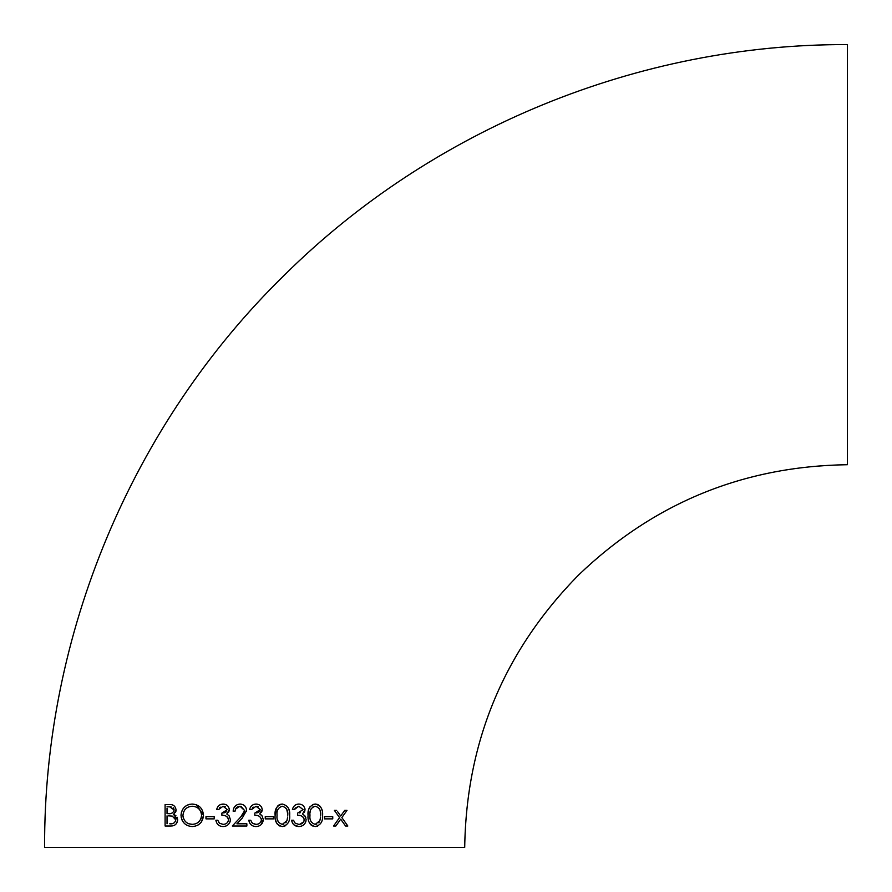 <?xml version="1.0" encoding="UTF-8"?>
<svg xmlns="http://www.w3.org/2000/svg" width="892" height="892" viewBox="0 0 892 892"><rect width="100%" height="100%" fill="white"/><g stroke="black" fill="none" stroke-linecap="round" stroke-linejoin="round"><path stroke-width="1.34" d="M256.238 804.06L255.982 804.049C252.536 804.305 250.407 806.134 249.615 809.535L251.533 809.535L256.082 806.245M44.6 847.4C43.719 634.814 132.094 423.8 284.214 275.293C432.118 128.548 639.051 43.786 847.4 44.6L847.4 464.71C743.504 466.193 654.014 502.854 578.93 574.682C504.393 650.313 466.315 741.219 464.71 847.4L44.6 847.4L464.71 847.4M255.023 826.494L255.926 826.549C260.33 826.304 262.794 823.996 263.33 819.637L262.047 815.834L259.728 814.017L262.226 809.613C261.713 806.1 259.628 804.238 255.982 804.049L257.13 804.149M256.004 806.245L260.308 809.601L254.822 813.103L254.822 815.299C258.424 815.065 260.62 816.581 261.412 819.826C260.899 822.803 259.081 824.319 255.959 824.353L252.38 823.193L250.708 820.239L248.79 820.239C249.526 824.208 251.912 826.315 255.926 826.549M254.822 815.299L255.525 815.344M324.51 816.671L324.51 818.867L332.749 818.867L332.749 816.671L324.51 816.671L324.51 817.574M312.88 804.484L315.21 804.049C309.87 805.387 307.484 809.144 308.052 815.31C307.495 821.465 309.881 825.212 315.21 826.549C320.585 825.256 323.049 821.51 322.592 815.31C323.071 809.122 320.607 805.364 315.21 804.049L316.147 804.116M293.513 820.239L291.584 820.239C292.364 824.241 294.75 826.349 298.731 826.549C303.079 826.349 305.555 824.041 306.134 819.637L304.852 815.834L302.533 814.017L305.031 809.613C304.484 806.067 302.399 804.216 298.787 804.049C295.375 804.261 293.256 806.089 292.409 809.535L294.338 809.535L298.809 806.245L303.113 809.601L297.627 813.103L297.627 815.299C301.195 815.054 303.392 816.559 304.205 819.826C303.67 822.837 301.853 824.342 298.764 824.353L295.185 823.193L293.513 820.239L291.584 820.239L292.375 822.736M275.126 815.31C274.513 821.387 276.899 825.133 282.285 826.549C287.726 825.156 290.19 821.409 289.666 815.31C290.201 809.211 287.737 805.454 282.285 804.049C276.888 805.476 274.502 809.234 275.126 815.31L276.375 807.974M267.388 818.867L265.247 818.867L265.247 816.671L265.247 818.867L273.476 818.867L273.476 816.671L265.247 816.671L273.476 816.671M233.637 811.185L235.064 811.185C235.365 808.141 237.016 806.491 240.026 806.245L244.676 810.583L240.628 817.139L232.321 826.003L246.861 826.003L246.861 823.807L236.904 823.807L242.256 818.087L246.593 810.415C246.237 806.468 244.073 804.35 240.126 804.049C235.845 804.439 233.514 806.825 233.147 811.185L233.169 810.772M216.689 809.535L218.607 809.535L223.078 806.245L227.382 809.601L221.896 813.103L221.896 815.299C225.475 815.054 227.672 816.57 228.486 819.826C227.962 822.825 226.144 824.331 223.033 824.353L219.454 823.193L217.782 820.239L215.864 820.239C216.622 824.23 219.008 826.338 223 826.549C227.393 826.315 229.857 824.018 230.404 819.637L229.121 815.834L226.802 814.017L229.311 809.613C228.765 806.078 226.68 804.227 223.056 804.049C219.644 804.272 217.514 806.1 216.689 809.535L217.012 808.42M214.214 817.964L214.214 816.671L205.985 816.671L205.985 818.867L214.214 818.867L205.985 818.867L205.985 816.671L208.17 816.671M192.304 826.549C199.028 826.048 202.774 822.29 203.51 815.288C202.774 808.241 198.983 804.495 192.126 804.049C185.436 804.606 181.723 808.386 181.02 815.388C181.79 822.357 185.547 826.081 192.304 826.549M169.279 804.595L165.098 804.595L165.098 826.003L170.885 826.003C174.81 826.025 177.084 823.996 177.72 819.926L173.605 814.452L176.081 809.903C175.389 806.022 173.115 804.261 169.279 804.595L165.098 804.595L165.098 826.003L167.384 826.003M336.674 810.36L334.388 810.36L339.562 817.596L333.563 826.003L335.849 826.003L340.699 819.202L345.55 826.003L347.835 826.003L341.848 817.596L347.01 810.36L344.725 810.36L340.699 816.002L337.477 811.475M251.343 821.844L252.38 823.193L255.101 824.297M254.655 847.4L460.818 847.4L254.655 847.4M339.584 814.429L340.699 816.002M343.063 812.701L344.725 810.36L347.01 810.36L345.817 812.032M346.286 823.829L347.835 826.003M345.55 826.003L343.554 823.204M340.699 819.202L335.849 826.003L333.563 826.003M334.901 824.13L339.562 817.596M337.399 814.563L334.388 810.36M167.027 812.289L167.027 813.649L170.171 813.571M167.027 806.792L169.625 806.792L174.152 809.936C173.304 812.88 171.364 814.117 168.309 813.649L167.027 813.649L167.027 808.163M174.052 809.133L173.226 807.762M171.141 806.903L170.093 806.803M171.119 813.426L172.557 812.835M170.885 826.003L169.435 826.003M177.073 817.206L177.72 819.926L176.449 823.617M175.523 824.531L174.486 825.212M174.531 814.842L175.936 815.745M176.081 809.903L176.036 810.583M175.914 811.285L175.445 812.545M168.298 815.846L172.301 816.102L168.298 815.846M175.735 819.191L174.631 817.273M172.301 816.102L175.802 819.926C174.932 822.959 172.914 824.253 169.759 823.807L171.632 823.717M173.851 823.104L175.546 821.231M167.027 823.807L167.027 815.846M184.41 823.405L183.652 822.602M182.971 821.733L181.89 819.804M181.221 817.641L181.076 814.24M192.126 804.049L196.418 804.796L203.51 815.288L201.603 821.655M201.57 821.699L200.934 822.536M200.466 823.048L198.448 824.754M198.425 824.777L197.511 825.323M181.232 813.125L181.879 810.962M182.927 808.977L184.298 807.293M185.146 806.524L185.993 805.9M186.015 805.889L187.911 804.874M188.959 804.506L189.974 804.261M188.781 823.751L192.226 824.353C186.729 824.03 183.629 821.041 182.938 815.388L183.116 817.228M185.157 821.231L185.726 821.822M187.978 823.394L188.691 823.717M190.453 806.413L188.758 806.914M187.186 807.706L186.517 808.152M185.112 809.457L184.555 810.17M183.663 811.753L183.339 812.623M182.938 815.388C183.585 809.691 186.684 806.647 192.226 806.245C197.779 806.591 200.901 809.613 201.592 815.288L201.414 813.459M200.934 811.854L200.444 810.85M194.021 824.186L195.839 823.695M197.455 822.881L198.18 822.379M199.418 821.209L199.975 820.506M200.878 818.889L201.202 817.986M201.592 815.288C200.945 820.997 197.823 824.018 192.226 824.353M212.073 816.671L214.214 816.671L214.214 817.574M217.481 807.36L218.094 806.413M218.886 805.565L219.8 804.907M220.837 804.417L224.215 804.149M225.33 804.428L226.378 804.896M228.174 806.424L228.631 807.115M229.177 808.475L229.233 810.538M228.943 811.564L228.653 812.144M230.248 821.064L229.802 822.402M227.605 825.122L226.1 825.97M225.743 826.103L224.371 826.449M216.645 822.736L215.864 820.239M218.417 821.833L219.454 823.193M225.899 823.74L226.724 823.216M227.449 822.524L228.363 820.807M228.486 819.826L228.107 818.187M227.861 817.741L227.114 816.838M225.163 815.756L224.059 815.511M223.68 812.924L224.583 812.69M225.531 812.3L226.323 811.776M225.263 806.68L224.606 806.435M220.291 807.126L219.309 808.219M234.306 807.193L236.001 805.376M244.821 805.967L245.501 806.803M246.471 809.167L246.493 811.508M242.256 818.087L241.498 818.912M237.673 822.981L236.904 823.807L240.762 823.807M244.419 823.807L246.861 823.807M246.861 826.003L243.126 826.003M236.547 826.003L232.321 826.003L233.381 824.877M239.558 818.276L243.237 814.218M243.26 814.184L244.676 810.583L240.94 806.323M240.026 806.245L235.544 809.1M253.741 804.428L255.982 804.049M261.323 806.736L261.769 807.528M262.226 809.613L262.159 810.538M261.869 811.553L261.579 812.133M259.728 814.017L261.01 814.775M263.33 819.637L261.111 824.643M260.542 825.111L258.858 826.025M258.669 826.103L257.309 826.438M251.076 824.799L250.239 823.862M249.559 822.714L248.79 820.239M256.952 824.286L257.922 824.096M258.825 823.74L259.661 823.204M260.932 821.722L261.278 820.807M261.412 819.826L261.245 818.711M258.111 815.767L257.041 815.522M256.628 812.924L257.476 812.701M258.524 812.266L259.081 811.91M259.438 811.608L260.308 809.601M258.201 806.691L257.543 806.446M253.205 807.126L252.224 808.23M273.476 818.867L271.291 818.867M277.39 806.379L278.014 805.71M278.783 805.108L279.575 804.651M280.456 804.316L282.285 804.049M279.553 825.936L278.761 825.479M277.39 824.219L276.386 822.625M276.353 822.558L275.36 819.046M285.797 825.513L285.039 825.936M284.124 826.282L282.285 826.549M288.339 808.063L288.897 809.445M289.041 809.891L289.376 811.374M287.681 817.039L286.934 820.673L282.34 824.353C278.226 823.071 276.464 820.049 277.044 815.299C276.464 810.538 278.237 807.516 282.34 806.245C278.226 807.528 276.464 810.549 277.044 815.299M283.132 824.275L283.89 824.063M285.797 822.725L286.254 822.101M277.423 819.703L278.594 822.357M287.692 813.738L286.8 809.535M286.466 808.866L286.076 808.252M282.34 806.245C286.432 807.55 288.228 810.572 287.748 815.299M294.148 821.844L295.185 823.193M299.734 824.297L303.659 821.866M303.726 821.744L304.083 820.807M304.205 819.826L303.837 818.176M303.581 817.73L302.834 816.838M300.883 815.756L299.79 815.511M297.627 815.299L297.627 814.742M297.627 813.66L297.627 813.103M299.4 812.924L300.269 812.701M298.809 806.245L295.04 808.219M292.799 809.535L292.743 808.408M293.212 807.349L293.836 806.401M294.628 805.565L295.542 804.896M296.456 804.461L298.787 804.049M304.897 808.464L304.874 810.928M304.663 811.575L304.362 812.177M304.852 815.834L305.398 816.693M305.41 816.726L305.822 817.674M305.978 821.075L305.543 822.346M305.175 823.071L304.35 824.197M303.86 824.699L302.711 825.524M298.731 826.549L293.925 824.844M317.05 804.305L318.712 805.086M319.459 805.654L320.674 807.059M321.165 807.884L321.889 809.635M321.923 809.769L322.157 810.627M308.052 815.31L308.286 811.486M308.654 809.68L309.323 807.907M309.803 807.07L310.36 806.323M312.535 825.959L311.721 825.501M311.62 825.434L311.029 824.966M310.371 824.275L309.346 822.703M317.753 826.025L317.017 826.293M316.995 826.304L315.21 826.549M320.596 817.05L319.86 820.673L315.266 824.353C311.185 823.126 309.424 820.116 309.97 815.299C309.424 810.482 311.185 807.472 315.266 806.245L312.523 807.204M316.047 824.275L316.794 824.074M318.7 822.747L319.158 822.123M310.806 821.108L311.598 822.457M311.152 808.799L310.84 809.423M310.327 811.006L310.115 812.333M320.607 813.515L320.195 810.928M319.358 808.821L319.002 808.264M315.266 806.245C319.314 807.483 321.12 810.505 320.674 815.299M330.073 816.671L332.749 816.671L332.749 818.867L330.073 818.867M326.662 818.867L324.51 818.867L324.51 817.964"/></g></svg>
